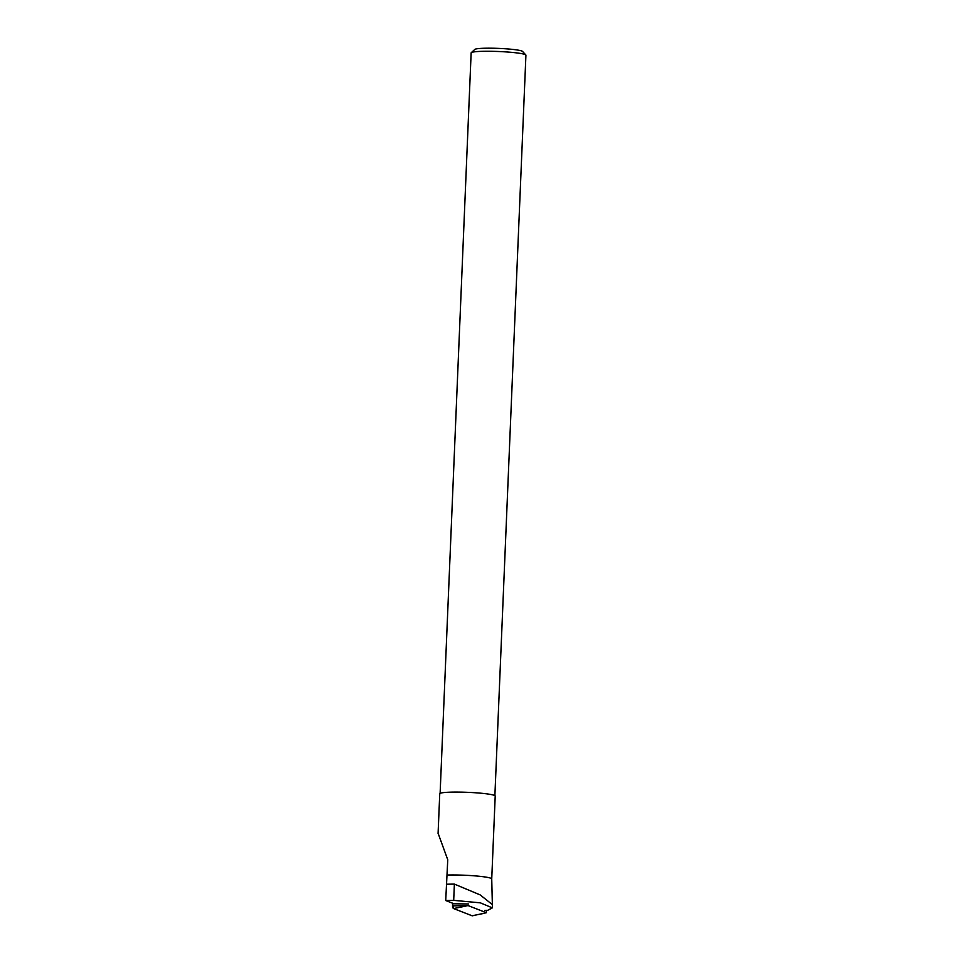 <?xml version="1.0" encoding="UTF-8"?>
<svg xmlns="http://www.w3.org/2000/svg" width="964" height="964" viewBox="0 0 964 964"><rect width="100%" height="100%" fill="white"/><g stroke="black" fill="none" stroke-linecap="round" stroke-linejoin="round"><path stroke-width="1.45" d="M472.794 915.619A2.723 1.326 -89.3 0 1 472.432 915.8A2.723 1.326 -89.3 0 1 472.047 915.764L453.586 908.558A2.723 1.326 -89.3 0 1 452.538 905.847L468.359 905.69L486.386 912.727L486.422 910.341M486.386 912.727L472.432 915.8M452.538 905.847L452.574 903.22L453.598 908.57L472.047 915.764L484.555 913.245M468.384 903.967L454.092 903.774L445.717 900.533L447.754 859.78L438.222 833.583M492.435 907.859L491.736 878.927A27.751 2.567 -177.6 0 0 491.736 878.927A27.751 2.567 -177.6 0 0 454.984 874.975A27.751 2.567 -177.6 0 0 447.115 875.047M446.392 884.205L454.381 884.109L480.156 894.893L492.556 904.762M491.736 878.927L495.207 796.059A27.751 2.567 -177.6 0 0 458.466 792.095A27.751 2.567 -177.6 0 0 439.753 793.734L438.078 833.571M494.881 795.637L525.922 55.177A27.414 2.531 -177.6 0 0 525.814 54.948A27.414 2.531 -177.6 0 0 489.628 51.273A27.414 2.531 -177.6 0 0 471.276 52.659A27.414 2.531 -177.6 0 0 471.143 52.887L440.114 793.348M525.814 54.948L522.536 51.417A23.979 2.217 -177.6 0 0 490.881 48.2A23.979 2.217 -177.6 0 0 474.83 49.417L471.276 52.659M484.82 910.378L487.772 910.305L492.303 907.859L480.373 902.846L453.695 900.352L445.717 900.533M466.094 906.039L453.586 908.558M453.695 900.352L454.381 884.109"/></g></svg>
